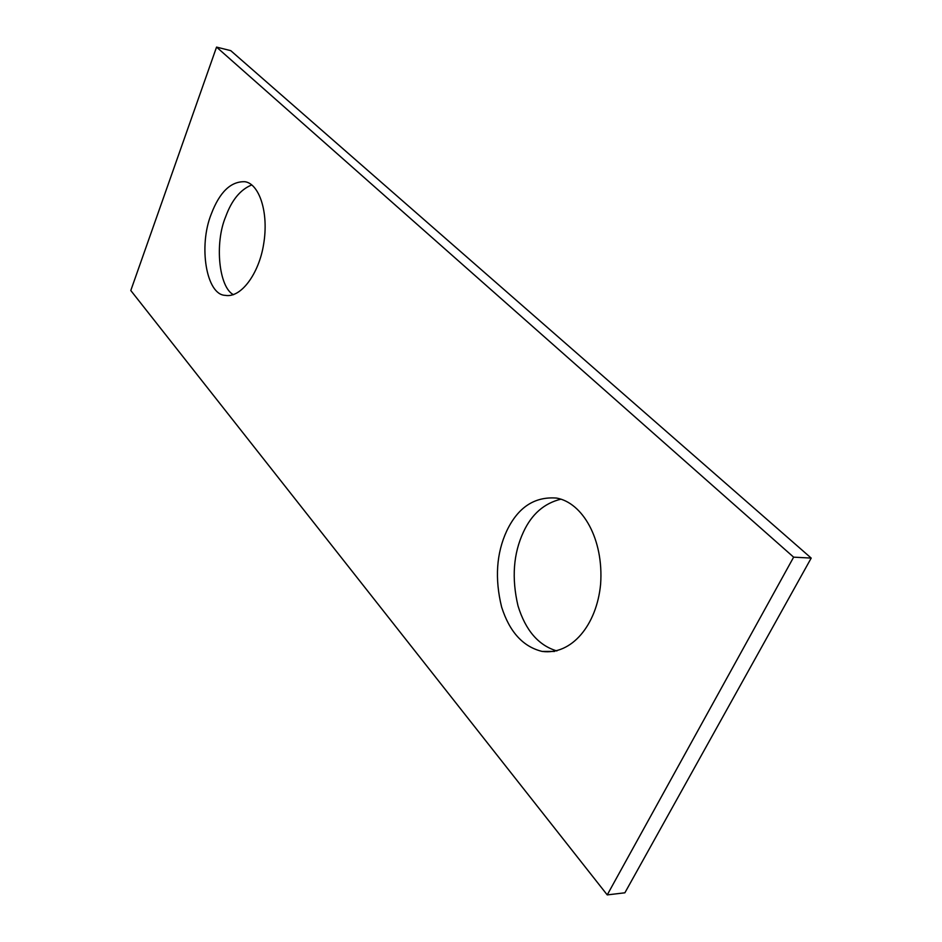 <?xml version="1.0" encoding="UTF-8"?>
<svg xmlns="http://www.w3.org/2000/svg" width="942" height="942" viewBox="0 0 942 942"><rect width="100%" height="100%" fill="white"/><g stroke="black" fill="none" stroke-linecap="round" stroke-linejoin="round"><path stroke-width="1.41" d="M607.237 894.9L130.797 290.513L216.554 47.1L793.635 557.158L607.237 894.9L624.876 892.804L811.203 558.088L793.635 557.158M506.761 530.876C496.387 553.307 494.668 578.694 501.615 607.025C509.551 631.952 523.045 646.742 542.109 651.417C571.523 655.373 596.745 625.111 600.607 584.24C603.869 538.859 582.356 502.569 556.534 498.071C534.597 496.375 518.006 507.314 506.761 530.876M211.279 214.011C198.279 246.086 206.298 294.834 225.162 295.341C241.164 298.402 259.003 273.227 263.56 244.614C269.2 212.009 258.885 183.466 244.896 181.724C230.872 181.241 219.663 192.003 211.279 214.011M560.867 499.189C544.158 503.287 531.712 514.179 523.517 531.841C513.355 553.507 511.518 578.188 518.006 605.871C525.577 630.433 538.541 645.447 556.875 650.946M251.667 184.985C240.387 189.577 231.732 200.116 225.703 216.625C214.352 243.436 218.968 287.557 233.522 294.716M811.203 558.088L230.755 50.656L216.554 47.1M554.579 651.428L542.109 651.417"/></g></svg>

